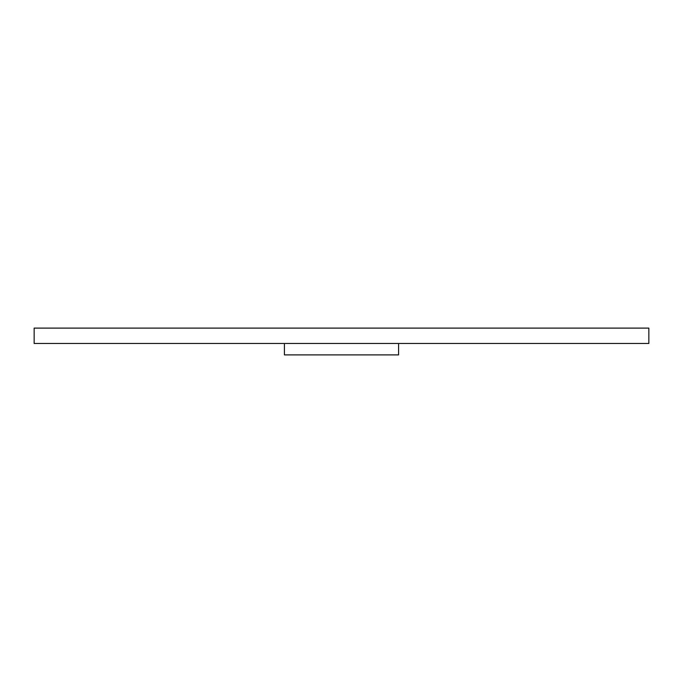 <?xml version="1.0" encoding="UTF-8"?>
<svg xmlns="http://www.w3.org/2000/svg" width="683" height="683" viewBox="0 0 683 683"><rect width="100%" height="100%" fill="white"/><g stroke="black" fill="none" stroke-linecap="round" stroke-linejoin="round"><path stroke-width="1.02" d="M34.15 328.105L34.15 343.472L648.85 343.472L648.85 328.105L34.15 328.105M284.418 343.472L284.418 354.895L398.582 354.895L398.582 343.472"/></g></svg>
